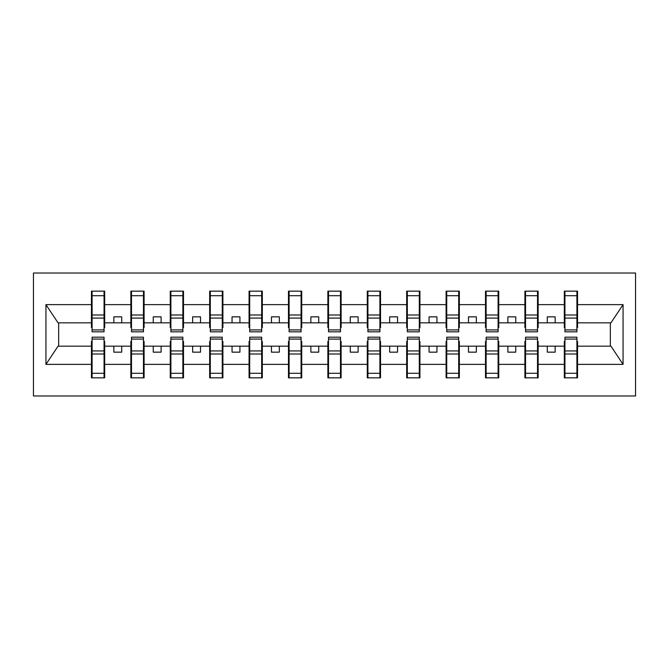 <?xml version="1.0" encoding="UTF-8"?>
<svg xmlns="http://www.w3.org/2000/svg" width="669" height="669" viewBox="0 0 669 669"><rect width="100%" height="100%" fill="white"/><g stroke="black" fill="none" stroke-linecap="round" stroke-linejoin="round"><path stroke-width="1" d="M33.45 395.973L635.55 395.973L635.55 273.027L33.45 273.027L33.45 395.973M564.937 341.433L564.31 341.433L564.31 346.166L538.144 346.166L538.144 341.433L537.508 341.433M576.912 327.567L577.548 327.567L577.548 322.834L610.964 322.834L623.065 304.629L623.065 364.371L577.548 364.371L577.548 377.843L564.31 377.843L564.31 346.166M576.912 341.433L577.548 341.433L577.548 364.371M525.533 341.433L524.906 341.433L524.906 346.166L498.74 346.166L498.74 341.433L498.104 341.433M564.31 364.371L538.144 364.371L538.144 377.843L524.906 377.843L524.906 346.166M538.144 364.371L538.144 346.166M486.129 341.433L485.502 341.433L485.502 346.166L459.335 346.166L459.335 341.433L458.7 341.433M524.906 364.371L498.74 364.371L498.74 377.843L485.502 377.843L485.502 346.166M498.74 364.371L498.74 346.166M446.725 341.433L446.098 341.433L446.098 346.166L419.931 346.166L419.931 341.433L419.296 341.433M485.502 364.371L459.335 364.371L459.335 377.843L446.098 377.843L446.098 346.166M459.335 364.371L459.335 346.166M407.321 341.433L406.685 341.433L406.685 346.166L380.527 346.166L380.527 341.433L379.892 341.433M446.098 364.371L419.931 364.371L419.931 377.843L406.685 377.843L406.685 346.166M419.931 364.371L419.931 346.166M367.917 341.433L367.281 341.433L367.281 346.166L341.123 346.166L341.123 341.433L340.488 341.433M406.685 364.371L380.527 364.371L380.527 377.843L367.281 377.843L367.281 346.166M380.527 364.371L380.527 346.166M328.512 341.433L327.877 341.433L327.877 346.166L301.719 346.166L301.719 341.433L301.083 341.433M367.281 364.371L341.123 364.371L341.123 377.843L327.877 377.843L327.877 346.166M341.123 364.371L341.123 346.166M289.108 341.433L288.473 341.433L288.473 346.166L262.315 346.166L262.315 341.433L261.679 341.433M327.877 364.371L301.719 364.371L301.719 377.843L288.473 377.843L288.473 346.166M301.719 364.371L301.719 346.166M249.704 341.433L249.069 341.433L249.069 346.166L222.902 346.166L222.902 341.433L222.275 341.433M288.473 364.371L262.315 364.371L262.315 377.843L249.069 377.843L249.069 346.166M262.315 364.371L262.315 346.166M210.3 341.433L209.665 341.433L209.665 346.166L183.498 346.166L183.498 341.433L182.871 341.433M249.069 364.371L222.902 364.371L222.902 377.843L209.665 377.843L209.665 346.166M222.902 364.371L222.902 346.166M170.896 341.433L170.261 341.433L170.261 346.166L144.094 346.166L144.094 341.433L143.467 341.433M209.665 364.371L183.498 364.371L183.498 377.843L170.261 377.843L170.261 346.166M183.498 364.371L183.498 346.166M131.492 341.433L130.856 341.433L130.856 346.166L104.69 346.166L104.69 341.433L104.063 341.433M170.261 364.371L144.094 364.371L144.094 377.843L130.856 377.843L130.856 346.166M144.094 364.371L144.094 346.166M564.937 329.926L576.912 329.926L576.912 331.824L564.937 331.824L564.937 291.157L564.31 291.157L564.31 304.629L538.144 304.629L538.144 327.567L537.508 327.567M564.937 327.567L564.31 327.567L564.31 304.629M525.533 329.926L537.508 329.926L537.508 331.824L525.533 331.824L525.533 291.157L524.906 291.157L524.906 304.629L498.74 304.629L498.74 327.567L498.104 327.567M525.533 327.567L524.906 327.567L524.906 304.629M486.129 329.926L498.104 329.926L498.104 331.824L486.129 331.824L486.129 291.157L485.502 291.157L485.502 304.629L459.335 304.629L459.335 327.567L458.7 327.567M486.129 327.567L485.502 327.567L485.502 304.629M446.725 329.926L458.7 329.926L458.7 331.824L446.725 331.824L446.725 291.157L446.098 291.157L446.098 304.629L419.931 304.629L419.931 327.567L419.296 327.567M446.725 327.567L446.098 327.567L446.098 304.629M407.321 329.926L419.296 329.926L419.296 331.824L407.321 331.824L407.321 291.157L406.685 291.157L406.685 304.629L380.527 304.629L380.527 327.567L379.892 327.567M407.321 327.567L406.685 327.567L406.685 304.629M367.917 329.926L379.892 329.926L379.892 331.824L367.917 331.824L367.917 291.157L367.281 291.157L367.281 304.629L341.123 304.629L341.123 327.567L340.488 327.567M367.917 327.567L367.281 327.567L367.281 304.629M328.512 329.926L340.488 329.926L340.488 331.824L328.512 331.824L328.512 291.157L327.877 291.157L327.877 304.629L301.719 304.629L301.719 327.567L301.083 327.567M328.512 327.567L327.877 327.567L327.877 304.629M289.108 329.926L301.083 329.926L301.083 331.824L289.108 331.824L289.108 291.157L288.473 291.157L288.473 304.629L262.315 304.629L262.315 327.567L261.679 327.567M289.108 327.567L288.473 327.567L288.473 304.629M249.704 329.926L261.679 329.926L261.679 331.824L249.704 331.824L249.704 291.157L249.069 291.157L249.069 304.629L222.902 304.629L222.902 327.567L222.275 327.567M249.704 327.567L249.069 327.567L249.069 304.629M210.3 329.926L222.275 329.926L222.275 331.824L210.3 331.824L210.3 291.157L209.665 291.157L209.665 304.629L183.498 304.629L183.498 327.567L182.871 327.567M210.3 327.567L209.665 327.567L209.665 304.629M170.896 329.926L182.871 329.926L182.871 331.824L170.896 331.824L170.896 291.157L170.261 291.157L170.261 304.629L144.094 304.629L144.094 327.567L143.467 327.567M170.896 327.567L170.261 327.567L170.261 304.629M131.492 329.926L143.467 329.926L143.467 331.824L131.492 331.824L131.492 291.157L130.856 291.157L130.856 304.629L104.69 304.629L104.69 291.157L104.063 291.157L104.063 331.824L92.088 331.824L92.088 318.076L104.063 318.076M131.492 327.567L130.856 327.567L130.856 304.629M92.088 341.433L91.452 341.433L91.452 346.166L58.036 346.166L45.935 364.371L45.935 304.629L58.036 322.834L91.452 322.834L91.452 304.629L45.935 304.629M130.856 364.371L104.69 364.371L104.69 377.843L91.452 377.843L91.452 346.166M104.69 364.371L104.69 346.166M92.088 318.076L92.088 291.157L91.452 291.157L91.452 304.629M91.452 322.834L91.452 327.567L92.088 327.567M577.548 322.834L577.548 291.157L576.912 291.157L576.912 329.926M524.906 291.157L538.144 291.157L538.144 304.629M485.502 291.157L498.74 291.157L498.74 304.629M446.098 291.157L459.335 291.157L459.335 304.629M406.685 291.157L419.931 291.157L419.931 304.629M367.281 291.157L380.527 291.157L380.527 304.629M327.877 291.157L341.123 291.157L341.123 304.629M288.473 291.157L301.719 291.157L301.719 304.629M249.069 291.157L262.315 291.157L262.315 304.629M209.665 291.157L222.902 291.157L222.902 304.629M170.261 291.157L183.498 291.157L183.498 304.629M130.856 291.157L144.094 291.157L144.094 304.629M623.065 304.629L577.548 304.629M91.452 364.371L45.935 364.371M91.452 291.157L104.69 291.157M564.31 291.157L577.548 291.157M564.31 322.834L555.161 322.834L555.161 316.847L547.284 316.847L547.284 322.834L555.161 322.834M547.284 322.834L538.144 322.834M547.284 346.166L547.284 352.153L555.161 352.153L555.161 346.166M524.906 322.834L515.757 322.834L515.757 316.847L507.88 316.847L507.88 322.834L515.757 322.834M507.88 322.834L498.74 322.834M507.88 346.166L507.88 352.153L515.757 352.153L515.757 346.166M485.502 322.834L476.353 322.834L476.353 316.847L468.476 316.847L468.476 322.834L476.353 322.834M468.476 322.834L459.335 322.834M468.476 346.166L468.476 352.153L476.353 352.153L476.353 346.166M446.098 322.834L436.949 322.834L436.949 316.847L429.072 316.847L429.072 322.834L436.949 322.834M429.072 322.834L419.931 322.834M429.072 346.166L429.072 352.153L436.949 352.153L436.949 346.166M406.685 322.834L397.545 322.834L397.545 316.847L389.667 316.847L389.667 322.834L397.545 322.834M389.667 322.834L380.527 322.834M389.667 346.166L389.667 352.153L397.545 352.153L397.545 346.166M367.281 322.834L358.141 322.834L358.141 316.847L350.263 316.847L350.263 322.834L358.141 322.834M350.263 322.834L341.123 322.834M350.263 346.166L350.263 352.153L358.141 352.153L358.141 346.166M327.877 322.834L318.737 322.834L318.737 316.847L310.859 316.847L310.859 322.834L318.737 322.834M310.859 322.834L301.719 322.834M310.859 346.166L310.859 352.153L318.737 352.153L318.737 346.166M288.473 322.834L279.333 322.834L279.333 316.847L271.455 316.847L271.455 322.834L279.333 322.834M271.455 322.834L262.315 322.834M271.455 346.166L271.455 352.153L279.333 352.153L279.333 346.166M249.069 322.834L239.928 322.834L239.928 316.847L232.051 316.847L232.051 322.834L239.928 322.834M232.051 322.834L222.902 322.834M232.051 346.166L232.051 352.153L239.928 352.153L239.928 346.166M209.665 322.834L200.524 322.834L200.524 316.847L192.647 316.847L192.647 322.834L200.524 322.834M192.647 322.834L183.498 322.834M192.647 346.166L192.647 352.153L200.524 352.153L200.524 346.166M170.261 322.834L161.12 322.834L161.12 316.847L153.243 316.847L153.243 322.834L161.12 322.834M153.243 322.834L144.094 322.834M153.243 346.166L153.243 352.153L161.12 352.153L161.12 346.166M130.856 322.834L121.716 322.834L121.716 316.847L113.839 316.847L113.839 322.834L121.716 322.834M113.839 322.834L104.69 322.834L104.69 304.629M113.839 346.166L113.839 352.153L121.716 352.153L121.716 346.166M104.69 322.834L104.69 327.567L104.063 327.567M623.065 364.371L610.964 346.166L577.548 346.166M58.671 322.834L58.671 346.166M610.329 346.166L610.329 322.834M104.063 299.035L104.69 299.035M91.452 299.035L92.088 299.035M92.088 315.007L104.063 315.007M91.452 377.843L92.088 377.843L92.088 337.176L104.063 337.176L104.063 350.924L92.088 350.924M92.088 369.965L91.452 369.965M104.69 369.965L104.063 369.965M104.063 350.924L104.063 377.843L104.69 377.843M104.063 353.993L92.088 353.993M144.094 291.157L143.467 291.157L143.467 329.926M143.467 299.035L144.094 299.035M130.856 299.035L131.492 299.035M131.492 318.076L143.467 318.076M131.492 315.007L143.467 315.007M183.498 291.157L182.871 291.157L182.871 329.926M182.871 299.035L183.498 299.035M170.261 299.035L170.896 299.035M170.896 318.076L182.871 318.076M170.896 315.007L182.871 315.007M222.902 291.157L222.275 291.157L222.275 329.926M222.275 299.035L222.902 299.035M209.665 299.035L210.3 299.035M210.3 318.076L222.275 318.076M210.3 315.007L222.275 315.007M262.315 291.157L261.679 291.157L261.679 329.926M261.679 299.035L262.315 299.035M249.069 299.035L249.704 299.035M249.704 318.076L261.679 318.076M249.704 315.007L261.679 315.007M130.856 377.843L131.492 377.843L131.492 337.176L143.467 337.176L143.467 350.924L131.492 350.924M131.492 369.965L130.856 369.965M144.094 369.965L143.467 369.965M143.467 350.924L143.467 377.843L144.094 377.843M143.467 353.993L131.492 353.993M170.261 377.843L170.896 377.843L170.896 337.176L182.871 337.176L182.871 350.924L170.896 350.924M170.896 369.965L170.261 369.965M183.498 369.965L182.871 369.965M182.871 350.924L182.871 377.843L183.498 377.843M182.871 353.993L170.896 353.993M209.665 377.843L210.3 377.843L210.3 337.176L222.275 337.176L222.275 350.924L210.3 350.924M210.3 369.965L209.665 369.965M222.902 369.965L222.275 369.965M222.275 350.924L222.275 377.843L222.902 377.843M222.275 353.993L210.3 353.993M249.069 377.843L249.704 377.843L249.704 337.176L261.679 337.176L261.679 350.924L249.704 350.924M249.704 369.965L249.069 369.965M262.315 369.965L261.679 369.965M261.679 350.924L261.679 377.843L262.315 377.843M261.679 353.993L249.704 353.993M301.719 291.157L301.083 291.157L301.083 329.926M301.083 299.035L301.719 299.035M288.473 299.035L289.108 299.035M289.108 318.076L301.083 318.076M289.108 315.007L301.083 315.007M288.473 377.843L289.108 377.843L289.108 337.176L301.083 337.176L301.083 350.924L289.108 350.924M289.108 369.965L288.473 369.965M301.719 369.965L301.083 369.965M301.083 350.924L301.083 377.843L301.719 377.843M301.083 353.993L289.108 353.993M341.123 291.157L340.488 291.157L340.488 329.926M340.488 299.035L341.123 299.035M327.877 299.035L328.512 299.035M328.512 318.076L340.488 318.076M328.512 315.007L340.488 315.007M327.877 377.843L328.512 377.843L328.512 337.176L340.488 337.176L340.488 350.924L328.512 350.924M328.512 369.965L327.877 369.965M341.123 369.965L340.488 369.965M340.488 350.924L340.488 377.843L341.123 377.843M340.488 353.993L328.512 353.993M380.527 291.157L379.892 291.157L379.892 329.926M379.892 299.035L380.527 299.035M367.281 299.035L367.917 299.035M367.917 318.076L379.892 318.076M367.917 315.007L379.892 315.007M367.281 377.843L367.917 377.843L367.917 337.176L379.892 337.176L379.892 350.924L367.917 350.924M367.917 369.965L367.281 369.965M380.527 369.965L379.892 369.965M379.892 350.924L379.892 377.843L380.527 377.843M379.892 353.993L367.917 353.993M419.931 291.157L419.296 291.157L419.296 329.926M419.296 299.035L419.931 299.035M406.685 299.035L407.321 299.035M407.321 318.076L419.296 318.076M407.321 315.007L419.296 315.007M406.685 377.843L407.321 377.843L407.321 337.176L419.296 337.176L419.296 350.924L407.321 350.924M407.321 369.965L406.685 369.965M419.931 369.965L419.296 369.965M419.296 350.924L419.296 377.843L419.931 377.843M419.296 353.993L407.321 353.993M459.335 291.157L458.7 291.157L458.7 329.926M458.7 299.035L459.335 299.035M446.098 299.035L446.725 299.035M446.725 318.076L458.7 318.076M446.725 315.007L458.7 315.007M446.098 377.843L446.725 377.843L446.725 337.176L458.7 337.176L458.7 350.924L446.725 350.924M446.725 369.965L446.098 369.965M459.335 369.965L458.7 369.965M458.7 350.924L458.7 377.843L459.335 377.843M458.7 353.993L446.725 353.993M498.74 291.157L498.104 291.157L498.104 329.926M498.104 299.035L498.74 299.035M485.502 299.035L486.129 299.035M486.129 318.076L498.104 318.076M486.129 315.007L498.104 315.007M485.502 377.843L486.129 377.843L486.129 337.176L498.104 337.176L498.104 350.924L486.129 350.924M486.129 369.965L485.502 369.965M498.74 369.965L498.104 369.965M498.104 350.924L498.104 377.843L498.74 377.843M498.104 353.993L486.129 353.993M538.144 291.157L537.508 291.157L537.508 329.926M537.508 299.035L538.144 299.035M524.906 299.035L525.533 299.035M525.533 318.076L537.508 318.076M525.533 315.007L537.508 315.007M524.906 377.843L525.533 377.843L525.533 337.176L537.508 337.176L537.508 350.924L525.533 350.924M525.533 369.965L524.906 369.965M538.144 369.965L537.508 369.965M537.508 350.924L537.508 377.843L538.144 377.843M537.508 353.993L525.533 353.993M576.912 299.035L577.548 299.035M564.31 299.035L564.937 299.035M564.937 318.076L576.912 318.076M564.937 315.007L576.912 315.007M564.31 377.843L564.937 377.843L564.937 337.176L576.912 337.176L576.912 350.924L564.937 350.924M564.937 369.965L564.31 369.965M577.548 369.965L576.912 369.965M576.912 350.924L576.912 377.843L577.548 377.843M576.912 353.993L564.937 353.993M92.088 329.926L104.063 329.926M92.088 295.715L104.063 295.715M104.063 339.074L92.088 339.074M104.063 373.285L92.088 373.285M131.492 295.715L143.467 295.715M170.896 295.715L182.871 295.715M210.3 295.715L222.275 295.715M249.704 295.715L261.679 295.715M143.467 339.074L131.492 339.074M143.467 373.285L131.492 373.285M182.871 339.074L170.896 339.074M182.871 373.285L170.896 373.285M222.275 339.074L210.3 339.074M222.275 373.285L210.3 373.285M261.679 339.074L249.704 339.074M261.679 373.285L249.704 373.285M289.108 295.715L301.083 295.715M301.083 339.074L289.108 339.074M301.083 373.285L289.108 373.285M328.512 295.715L340.488 295.715M340.488 339.074L328.512 339.074M340.488 373.285L328.512 373.285M367.917 295.715L379.892 295.715M379.892 339.074L367.917 339.074M379.892 373.285L367.917 373.285M407.321 295.715L419.296 295.715M419.296 339.074L407.321 339.074M419.296 373.285L407.321 373.285M446.725 295.715L458.7 295.715M458.7 339.074L446.725 339.074M458.7 373.285L446.725 373.285M486.129 295.715L498.104 295.715M498.104 339.074L486.129 339.074M498.104 373.285L486.129 373.285M525.533 295.715L537.508 295.715M537.508 339.074L525.533 339.074M537.508 373.285L525.533 373.285M564.937 295.715L576.912 295.715M576.912 339.074L564.937 339.074M576.912 373.285L564.937 373.285"/></g></svg>
